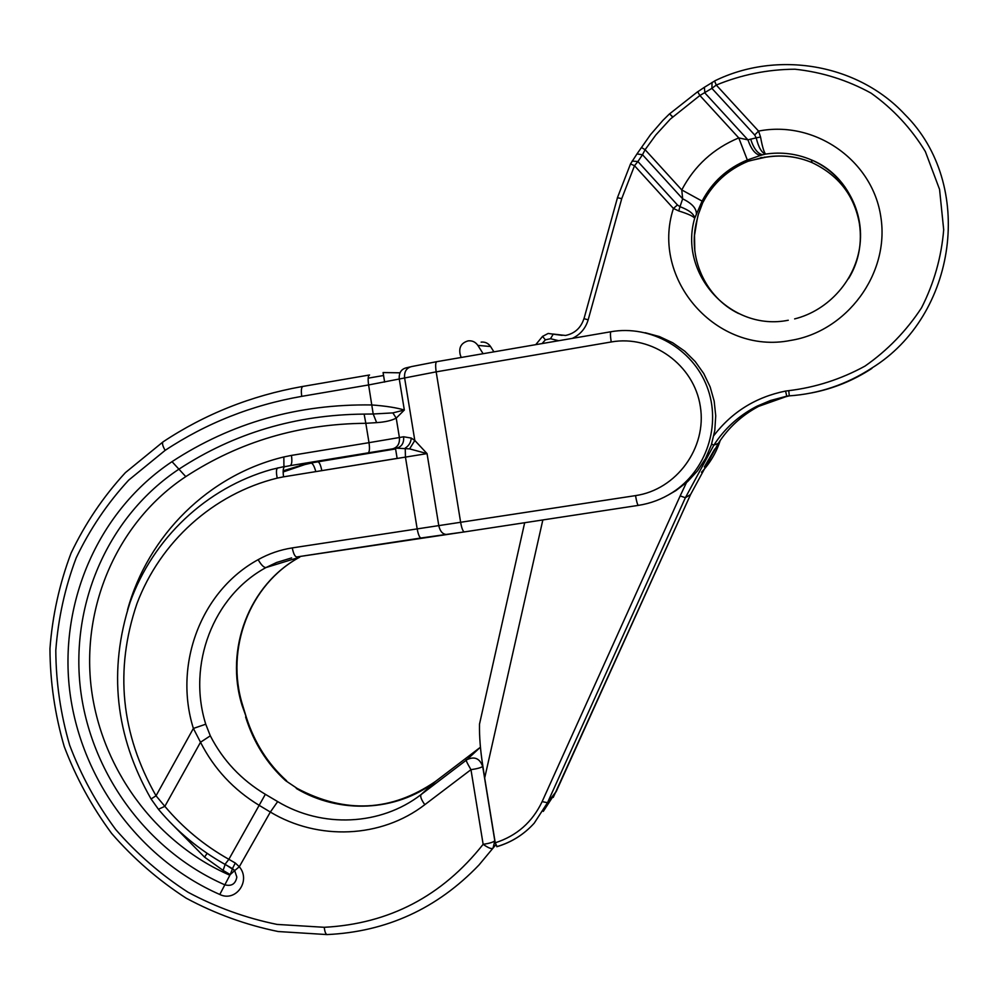 <?xml version="1.0" encoding="UTF-8"?>
<svg xmlns="http://www.w3.org/2000/svg" width="999" height="999" viewBox="0 0 999 999"><rect width="100%" height="100%" fill="white"/><g stroke="black" fill="none" stroke-linecap="round" stroke-linejoin="round"><path stroke-width="1.5" d="M542.844 519.942L484.677 777.996L495.242 842.794L497.002 846.578C511.588 842.257 523.988 834.452 534.203 823.188L547.502 802.721L542.132 801.61C532.355 822.152 516.72 835.888 495.242 842.794M484.677 777.996L482.892 766.283C480.407 750.848 479.283 736.812 479.495 724.163L479.82 722.739M712.05 82.418L711.887 88.362L716.271 85.052L714.56 80.969C777.097 50.175 857.679 63.636 904.907 114.51C975.299 184.478 957.117 315.484 871.827 368.057C846.44 384.54 818.918 393.818 789.285 395.866L789.285 395.866C818.918 393.818 846.44 384.54 871.827 368.057L871.927 368.394C853.433 380.494 833.478 388.636 812.075 392.807M697.702 91.783L704.37 87.313L704.882 92.932L747.914 139.848C751.31 149.513 755.569 154.695 760.676 155.382L747.339 159.99L738.761 137.912L747.914 139.848L756.206 137.85L754.67 134.977L758.553 131.094L716.271 85.052C741.508 74.675 767.731 69.393 794.954 69.218C821.977 72.115 847.364 80.095 871.103 93.157C893.143 108.903 911.225 128.371 925.361 151.561L939.559 189.385L943.693 229.782C941.42 257.18 934.04 283.192 921.528 307.829C906.368 330.919 887.524 350.337 865.009 366.096C840.971 379.233 815.559 387.425 788.76 390.659L785.589 391.059C755.918 397.078 732.017 411.9 713.885 435.514M630.556 163.961L634.515 165.709L637.899 161.526L632.13 161.076M760.551 137.038C762.349 146.865 764.048 152.535 765.646 154.083C761.725 152.959 758.578 147.552 756.206 137.85L760.551 137.038L758.553 131.094C814.784 119.967 872.776 160.302 880.868 217.12C889.784 273.788 846.802 331.556 790.559 340.434C716.857 355.257 650.187 279.42 673.426 208.466L677.447 204.97L637.899 161.526L642.507 154.733L636.975 153.933L630.519 163.898L617.419 197.727L621.74 198.626L634.515 165.709L673.426 208.466L678.758 210.951L679.982 206.681C689.223 210.177 694.13 214.036 694.68 218.257L702.097 201.099L681.768 189.935L645.104 149.7L642.507 154.733L682.667 198.826C691.795 203.309 696.365 208.242 696.378 213.624M494.905 840.696L494.805 840.821C493.044 842.307 489.16 843.468 483.141 844.305C488.436 848.051 491.745 849.325 493.044 848.139L494.805 840.821L482.692 766.47C480.894 767.731 476.985 768.805 470.966 769.667L483.141 844.305C442.107 896.19 389.135 923.863 324.25 927.297L277.048 924.412C245.891 918.081 216.196 907.342 187.962 892.194C161.001 874.774 136.925 853.883 115.709 829.52C96.466 803.546 81.119 775.424 69.655 745.179C60.614 714.148 55.994 682.567 55.794 650.436C58.179 618.468 64.972 587.612 76.199 557.867C89.848 529.233 107.355 503.309 128.721 480.094L165.147 450.362C206.368 423.101 251.91 405.094 301.748 396.353L368.606 384.952L373.201 413.998L364.123 414.098C295.854 414.722 234.128 433.079 178.921 469.168C108.941 515.571 70.679 602.335 80.295 687.474C90.135 772.627 146.841 850.624 224.713 884.777C231.493 886.563 235.527 884.015 236.838 877.11L234.69 870.604L230.207 874.587L232.542 868.73L234.69 870.641L236.838 877.11L234.69 870.604M714.597 81.031L704.357 87.313M678.758 210.951C688.161 213.898 693.468 216.346 694.68 218.257L694.68 218.257C678.271 274.013 730.968 331.868 788.273 320.242M669.355 494.393L675.936 490.571L687.562 481.643L697.514 470.841L705.531 458.491L711.338 444.93L714.784 430.557L715.734 415.796L714.173 401.099L710.139 386.875L703.758 373.551L695.204 361.538L684.752 351.173L672.702 342.769L659.402 336.563L645.267 332.729M669.73 113.749L697.664 91.721L699.874 95.504L670.317 119.093L655.881 134.902L645.104 149.7L641.433 147.49M754.67 134.977L711.887 88.362L699.874 95.504L738.761 137.912C713.448 148.476 694.455 165.809 681.768 189.935L682.667 198.826L679.982 206.681L677.447 204.97M636.887 154.058L650.499 134.678L662.849 120.429L669.567 113.799L672.539 116.983M151.074 798.963L156.031 795.791L164.86 806.343L200.512 742.245L210.314 735.826C222.927 760.389 241.271 779.882 265.347 794.305L228.858 859.315L235.289 863.024L239.298 866.757L234.703 870.566L226.623 865.271M210.314 735.826L205.744 724.213L193.381 728.446L200.512 742.245C213.973 768.755 233.579 789.822 259.34 805.444L270.342 812.05C318.144 840.808 381.206 838.336 424.812 804.682L470.966 769.667C466.458 762.012 465.109 758.691 466.92 759.702L421.054 794.592C420.03 796.34 421.278 799.699 424.812 804.682M265.347 794.305L277.672 801.598L270.342 812.05L239.298 866.757C251.298 880.693 235.889 902.472 219.792 894.48C138.749 858.853 79.783 777.672 69.505 689.048C59.465 600.436 99.188 510.089 172.015 461.663C231.506 422.739 298.127 403.833 371.89 404.957C385.664 405.981 396.491 407.679 404.333 410.027L392.869 412.899L373.201 413.998L376.623 422.627L365.821 423.301L364.123 414.098M235.289 863.024L232.442 868.618L234.703 870.566M225.037 864.347L232.455 868.655L224.875 864.285M410.152 366.92L406.268 367.832C401.136 369.143 398.801 372.889 399.275 379.096L404.333 410.027L396.228 418.119L392.869 412.899M436.613 361.7L411.6 366.571C406.456 367.882 404.12 371.653 404.595 377.884L414.81 440.472L411.263 438.074C410.876 442.47 408.878 445.804 405.232 448.089L405.444 457.105L427.048 453.608L414.81 440.472L409.602 448.876L396.64 448.189L290.135 465.646C291.82 464.785 292.257 461.376 291.446 455.407L283.853 456.955C208.541 474.987 148.002 535.489 127.547 609.84M446.278 534.44L420.929 538.011C419.455 537.462 418.194 534.365 417.145 528.708L405.444 457.105L283.566 476.835C282.742 470.741 283.192 467.27 284.915 466.396L271.466 469.505C206.094 487.862 153.022 538.536 130.132 602.185C108.117 670.192 115.097 735.776 151.061 798.95L158.591 809.49C177.347 831.767 199.488 850.049 225 864.36L228.858 859.315C204.233 845.479 182.904 827.821 164.86 806.343L158.391 809.265M376.623 422.627C385.027 422.077 391.558 420.579 396.228 418.119L399.4 437.525L369.006 442.669L365.821 423.301C299.5 423.838 239.485 441.62 185.777 476.623L172.015 461.663M411.263 438.074L403.621 436.775C404.108 442.944 401.773 446.753 396.64 448.189M675.936 490.571L672.327 492.569C661.887 499.213 650.599 503.471 638.448 505.357L638.324 505.382C637.462 504.707 636.525 501.461 635.539 495.616L438.786 525.611L427.048 453.608L409.602 448.876M174.35 826.535L204.545 857.117L207.168 853.346M765.908 157.155L766.945 157.043C782.604 154.708 797.652 156.568 812.112 162.637C797.689 156.543 782.654 154.633 767.02 156.918L748.001 161.139C728.046 169.393 713.049 183.029 702.996 202.023L698.051 215.172L702.996 202.023M766.832 157.068L764.035 157.205M697.077 219.992L698.051 215.172M698.264 214.773L696.927 220.267C687.012 256.718 705.107 297.252 738.573 313.511M704.332 466.97L714.747 449.026M703.084 202.148C713.161 183.154 728.171 169.53 748.101 161.276L748.001 161.139M760.264 157.892L761.762 157.505M299.812 557.08L299.5 557.255C249.101 584.565 224.538 649.325 242.12 705.531L246.353 717.357C254.495 742.756 267.919 763.898 286.613 780.781M242.12 705.531L242.595 705.107C225.025 648.788 249.6 584.315 299.625 557.205L265.984 567.557C212.887 596.391 187.138 664.797 205.744 724.213M245.604 716.957C253.546 742.344 266.858 763.561 285.527 780.606L296.853 788.223M285.527 780.606L297.053 788.348C345.292 813.948 391.446 811.638 435.489 781.443L435.552 781.393M400.012 372.814L383.079 372.552L384.64 382.08M318.993 471.091L397.14 458.391L395.492 448.376M750.636 139.111C753.77 148.739 757.829 153.971 762.824 154.77L760.676 155.382M762.824 154.77L765.646 154.083C781.48 151.761 796.702 153.696 811.3 159.865C855.931 177.735 874.5 237.287 848.438 278.771M461.176 357.48L460.189 354.57C458.628 347.452 461.276 342.882 468.119 340.871C472.227 340.447 475.474 341.958 477.872 345.404L483.116 353.708M493.918 351.848L490.546 346.516C488.236 343.181 485.089 341.72 481.106 342.12M296.303 788.461C339.398 814.247 396.216 811.837 435.427 781.48L480.057 747.527M482.892 766.283L482.692 766.47C479.707 758.353 474.45 756.093 466.92 759.702L479.982 747.577L435.427 781.48L421.054 794.592C380.631 825.861 322.078 828.258 277.672 801.598M638.324 505.382L464.273 531.93L638.324 505.382C650.524 503.496 661.862 499.225 672.327 492.569C706.418 470.916 721.728 424.875 707.042 386.75C692.607 348.539 650.636 324.725 610.963 331.73C610.202 332.205 610.277 335.614 611.201 341.97C651.997 334.615 694.143 364.872 700.324 406.443C707.117 447.927 676.385 489.71 635.539 495.616M301.748 396.353C300.936 390.334 301.361 387.013 303.009 386.401L369.555 374.975C368.082 375.562 367.769 378.883 368.606 384.952L436.176 371.853C435.314 365.622 435.514 362.225 436.813 361.663L610.839 331.755M747.339 159.99C727.284 168.294 712.2 181.993 702.097 201.099M219.792 894.48L230.207 874.587L223.089 870.404L225.162 864.435M464.273 531.93L296.628 556.98C294.817 556.505 293.369 553.471 292.295 547.902L438.786 525.611C439.997 531.131 442.457 534.065 446.191 534.453L464.273 531.93C462.912 531.356 461.7 528.209 460.664 522.489L436.176 371.853L611.201 341.97M185.777 476.623C118.631 521.028 81.831 604.22 91.034 685.913C100.437 767.607 154.895 842.432 229.62 875.112M403.621 436.775L399.4 437.525C399.887 443.668 397.565 447.465 392.432 448.901M283.566 476.835L277.235 478.109C212.999 493.906 160.115 542.07 136.9 603.758C114.498 669.879 120.879 733.89 156.031 795.791L193.381 728.446C173.351 664.485 200.961 590.809 258.142 559.665C261.214 564.972 263.823 567.594 265.984 567.557L276.586 562.487L291.633 557.904M292.295 547.902C280.157 549.787 268.781 553.708 258.142 559.665M204.545 857.117L223.089 870.404M368.057 452.934C369.518 452.11 369.842 448.688 369.006 442.669L291.446 455.407M277.934 467.819C276.224 468.681 275.999 472.115 277.235 478.109M283.916 466.57L283.853 456.955M290.135 465.646L284.24 466.795M701.498 472.24C710.102 463.086 716.345 452.497 720.204 440.484M321.79 470.591C320.741 465.122 319.368 462.137 317.682 461.625L395.579 448.926L310.976 462.974C312.724 463.324 314.335 466.208 315.809 471.615M317.582 461.638L304.82 464.572L283.129 471.978M312.038 462.075L283.167 470.779M387.162 449.787L312.724 462.337L299.987 465.284L306.131 463.686L305.032 463.211M312.837 462.325L387.912 450.087M302.759 386.438L301.561 386.65C251.074 395.741 204.92 414.123 163.099 441.833C161.9 443.044 162.587 445.879 165.147 450.362M368.181 378.146L383.566 375.512L368.181 378.146M327.297 934.577L327.01 934.577C386.538 931.805 437.2 908.603 478.996 864.984L495.704 844.892M494.542 846.315L495.729 844.967M562.125 335.364L548.176 333.454L542.532 336.401L545.379 339.835L542.082 343.569M562.05 335.314L557.492 334.665M558.703 340.709L550.511 338.723L553.284 334.066L565.509 335.464C574.775 333.516 580.918 327.909 583.953 318.644L588.161 319.842L621.74 198.626M860.451 230.844C856.905 199.026 840.796 176.299 812.112 162.637L811.3 159.865C843.468 173.551 863.935 208.666 860.077 244.018C856.293 279.37 828.82 310.427 794.63 318.906M789.347 395.854L787.387 396.066M787.861 396.004L758.578 406.381C741.857 415.309 728.433 427.634 718.293 443.369L713.848 445.154L685.376 497.727L547.502 802.721L556.318 791.333L690.596 494.505M785.589 391.059L786.75 396.191L770.566 400.474L755.244 407.117C738.074 416.308 724.263 428.983 713.848 445.154L711.613 444.093M718.318 443.331L690.584 494.517L685.376 497.727L680.169 495.904L542.132 801.61M718.306 443.369L690.584 494.517L553.246 797.414M543.294 811.388L556.256 791.445M490.546 346.516L477.872 345.404M686.438 482.654L680.169 495.904M572.365 338.361C580.319 334.578 585.589 328.396 588.161 319.842M550.511 338.723L545.379 339.835M788.76 390.659L789.272 395.866L770.554 400.474L757.367 406.031L755.244 407.117L758.578 406.381C741.87 415.309 728.446 427.622 718.318 443.344M617.444 197.802L584.003 318.656M669.605 113.861L672.714 116.808M163.099 441.833L125.387 472.639C103.284 496.69 85.177 523.513 71.066 553.121C59.453 583.853 52.423 615.709 49.95 648.713C50.137 681.88 54.895 714.447 64.198 746.453C75.999 777.647 91.821 806.643 111.651 833.453C133.504 858.591 158.341 880.156 186.164 898.163C215.297 913.823 245.979 924.949 278.184 931.53L327.01 934.577C325.674 934.14 324.762 931.717 324.25 927.297M762.549 157.555L748.101 161.276M701.485 472.252C710.114 463.086 716.358 452.485 720.217 440.459M246.291 717.157L242.62 705.194M557.067 334.715L553.059 334.153M524.675 522.714L479.495 724.163M534.203 823.188C523.926 834.527 511.463 842.369 496.79 846.715M535.751 344.655L542.532 336.401L548.176 333.454M420.929 538.011L296.628 556.98M697.015 220.242L694.505 235.414L694.804 250.699"/></g></svg>
